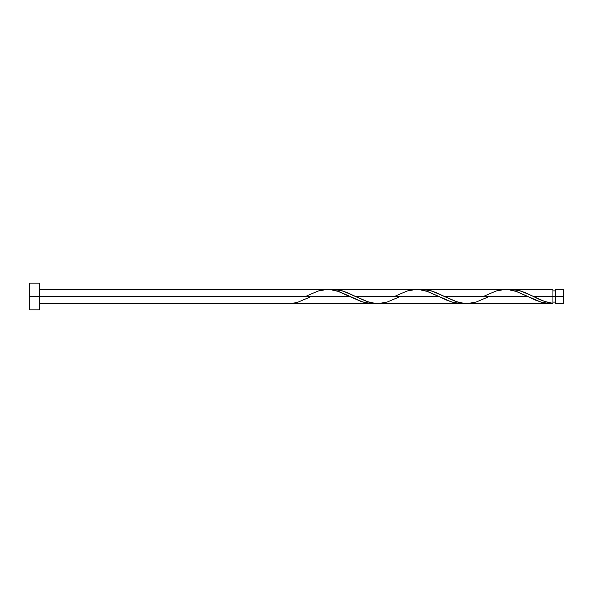<?xml version="1.0" encoding="UTF-8"?>
<svg xmlns="http://www.w3.org/2000/svg" width="593" height="593" viewBox="0 0 593 593"><rect width="100%" height="100%" fill="white"/><g stroke="black" fill="none" stroke-linecap="round" stroke-linejoin="round"><path stroke-width="0.89" d="M563.35 303.505L563.35 289.495L563.35 296.5L555.745 296.5L555.745 289.495L555.745 303.505L563.35 303.505L563.35 296.5L533.537 296.5L544.456 301.385L552.943 303.364L552.943 289.495L552.943 296.5L555.745 296.5L555.745 303.505M29.65 309.842L29.65 283.157L29.65 309.842L39.657 309.842L39.657 296.5L29.65 296.5L349.966 296.5L39.657 296.5L39.657 283.157L39.657 309.842M309.746 297.204L298.22 302.052L294.18 303.03L286.093 303.505L372.204 303.505L366.644 302.971L360.551 301.266L337.461 291.081L331.895 289.799L326.802 289.51M306.907 295.796L318.434 290.948L326.521 289.517L330.568 289.636L338.655 291.482L362.909 302.052L370.996 303.483L375.043 303.364L372.196 303.505M487.646 297.204L476.12 302.052L468.033 303.483L463.993 303.364L455.906 301.518L431.645 290.948L423.558 289.517L419.518 289.636L424.203 289.554L429.769 290.437L436.114 292.557L444.587 296.5L527.866 296.5L540.809 302.052L548.896 303.483L552.943 303.364L548.243 303.446L541.965 302.378L535.709 300.184L527.866 296.5L444.587 296.5L457.099 301.919L462.659 303.201L467.758 303.49M466.832 303.505L549.8 303.505M398.696 297.204L387.17 302.052L379.083 303.483L375.043 303.364L366.956 301.518L342.695 290.948L334.608 289.517L330.568 289.636L335.253 289.554L340.819 290.437L347.164 292.557L355.637 296.5L438.916 296.5L451.859 302.052L459.946 303.483L463.993 303.364L459.301 303.446L453.741 302.563L447.389 300.443L438.916 296.5L355.637 296.5L368.149 301.919L373.709 303.201L378.808 303.49M377.882 303.505L461.146 303.505M532.744 296.107L533.537 296.5L552.943 296.5L552.943 303.364C546.479 302.4 540.008 300.117 533.537 296.5L520.595 290.948L512.508 289.517L508.468 289.636L513.153 289.554L518.719 290.437L525.064 292.557L532.744 296.107M511.307 289.495L552.943 289.495M422.357 289.495L504.702 289.51M484.807 295.796L496.334 290.948L504.421 289.517L508.468 289.636L516.555 291.482L527.866 296.5L515.361 291.081L509.795 289.799L505.621 289.495M333.407 289.495L415.752 289.51M395.857 295.796L407.384 290.948L415.471 289.517L419.518 289.636L427.605 291.482L438.916 296.5L426.411 291.081L420.845 289.799L416.671 289.495M39.657 289.495L327.721 289.495M552.943 302.104L555.745 302.104M286.093 303.505L39.657 303.505M29.65 283.157L39.657 283.157M552.943 290.896L555.745 290.896M555.745 289.495L563.35 289.495"/></g></svg>
